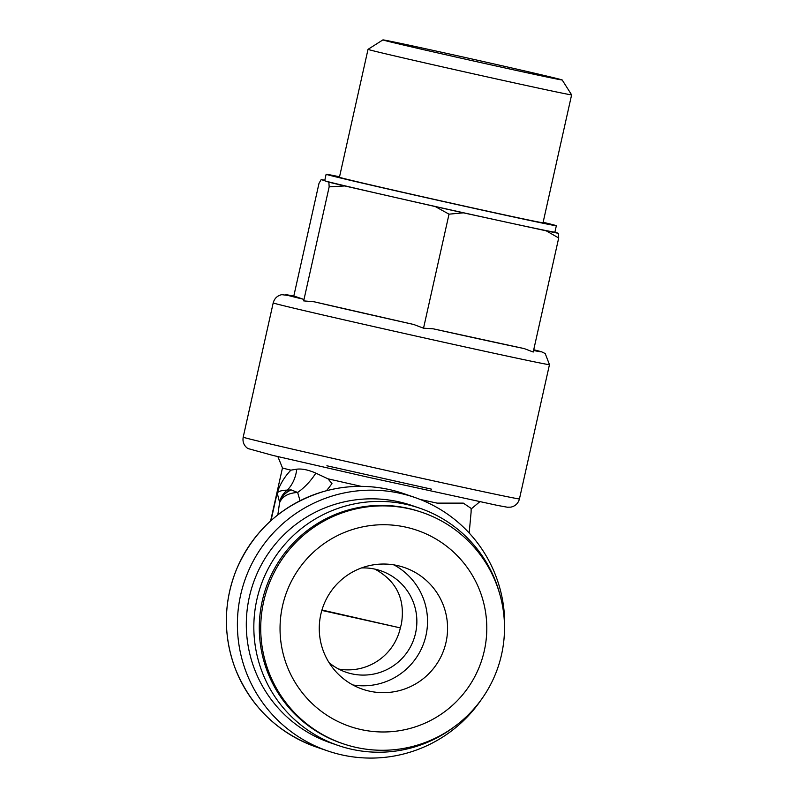 <?xml version="1.0" encoding="UTF-8"?>
<svg xmlns="http://www.w3.org/2000/svg" width="798" height="798" viewBox="0 0 798 798"><rect width="100%" height="100%" fill="white"/><g stroke="black" fill="none" stroke-linecap="round" stroke-linejoin="round"><path stroke-width="1.2" d="M314.133 301.784L413.703 324.477L423.529 328.197L433.124 328.796L524.256 348.596L533.214 352.028L558.7 237.984L546.221 230.831L463.399 212.837L449.025 214.163L435.299 206.572L344.786 185.954L329.165 186.842L303.679 300.886L314.133 301.784A130.812 1.137 -167.4 0 0 413.703 324.477M449.025 214.163L423.529 328.197M329.165 186.842L328.866 182.183L321.185 179.55L319.001 183.36L293.794 296.098M303.13 299.18A130.812 1.137 -167.4 0 1 294.681 296.277L303.13 299.18L303.679 300.886M554.909 232.128L558.41 233.325L558.7 237.984M543.139 222.283A117.944 1.027 -167.4 0 1 556.346 225.724A117.944 1.027 -167.4 0 1 441.015 200.996A117.944 1.027 -167.4 0 1 326.133 174.273A117.944 1.027 -167.4 0 1 339.549 176.777M556.346 225.724L554.899 232.168A117.944 1.027 -167.4 0 1 504.815 221.834A117.944 1.027 -167.4 0 1 390.042 196.258A117.944 1.027 -167.4 0 1 325.025 180.867A117.944 1.027 -167.4 0 1 324.696 180.707L326.133 174.273M543.029 222.752A104.309 0.908 -167.4 0 1 441.035 200.887A104.309 0.908 -167.4 0 1 339.439 177.246L368.028 49.346A104.309 0.908 -167.4 0 1 368.038 49.336A104.309 0.908 -167.4 0 0 469.623 72.987A104.309 0.908 -167.4 0 0 571.617 94.852A104.309 0.908 -167.4 0 1 571.617 94.852L543.029 222.752M465.683 57.596A91.85 0.798 -167.4 0 1 562.181 79.97A91.85 0.798 -167.4 0 1 472.366 60.718A91.85 0.798 -167.4 0 1 382.91 39.9A91.85 0.798 -167.4 0 1 465.683 57.596M321.185 179.55A128.668 1.117 -167.4 0 1 324.786 180.268M558.41 233.325A128.668 1.117 -167.4 0 1 546.221 230.831M463.399 212.837A128.668 1.117 -167.4 0 1 435.299 206.572M344.786 185.954A128.668 1.117 -167.4 0 1 328.866 182.183M471.099 512.017L471.149 508.416L463.329 503.129L437.075 503.119A96.498 0.838 -167.4 0 1 420.366 499.488M361.245 486.361A96.498 0.838 -167.4 0 1 327.948 478.81L315.838 473.134C308.387 469.872 302.023 468.556 296.766 469.184L290.891 470.152C284.447 476.865 279.879 484.466 277.175 492.955L279.529 502.032A21.446 21.007 -10.1 0 1 287.29 490.142L291.16 489.902C285.125 492.645 281.255 496.945 279.559 502.8L279.529 502.032M327.948 478.81L331.968 483.528A42.893 17.905 130.4 0 1 326.422 490.73M277.834 514.85L279.559 502.8C282.143 496.506 288.168 493.054 297.634 492.466L300.048 500.725M291.16 489.902L297.634 492.466A42.893 25.506 127.4 0 0 315.838 473.134M271.001 520.575L277.175 492.955C278.941 491.119 282.312 490.181 287.29 490.142A42.893 34.424 65.6 0 0 296.766 469.184M481.364 699.537A134.034 133.615 -71.1 0 1 242.432 587.887A134.034 133.615 -71.1 0 1 504.436 632.176M454.212 726.838A125.456 125.057 -71.1 0 1 338.282 745.502L330.751 742.928A125.456 125.057 -71.1 0 1 251.031 590.33A125.456 125.057 -71.1 0 1 412.057 505.553L419.588 508.136A125.456 125.057 -71.1 0 1 499.728 593.951M338.282 745.502A125.456 125.057 -71.1 0 1 258.562 592.904A125.456 125.057 -71.1 0 1 419.588 508.136M343.01 743.726L341.564 743.227A122.234 121.855 -71.1 0 1 263.889 594.54A122.234 121.855 -71.1 0 1 420.785 511.947L422.232 512.436A122.234 121.855 -71.1 0 1 497.892 667.567A122.234 121.855 -71.1 0 1 343.01 743.726A122.234 121.855 -71.1 0 1 265.325 595.039A122.234 121.855 -71.1 0 1 422.232 512.436M406.032 527.189A103.66 103.341 -71.1 0 1 459.468 698.4A103.66 103.341 -71.1 0 1 284.756 659.477A103.66 103.341 -71.1 0 1 406.032 527.189M369.384 691.138A64.339 64.129 108.9 0 0 446.022 642.3A64.339 64.129 108.9 0 0 404.267 567.488A64.339 64.129 108.9 0 0 322.741 607.577A64.339 64.129 108.9 0 0 369.384 691.138M393.973 564.894A64.339 64.129 -71.1 0 1 352.846 684.953M361.534 567.937A53.616 53.446 -71.1 0 1 415.568 633.123A53.616 53.446 -71.1 0 1 329.095 662.669M375.01 569.164C396.616 581.084 405.414 599.318 401.424 623.876L400.357 627.906A53.616 53.446 -71.1 0 1 338.621 669.033M321.963 610.011L400.357 627.906L321.843 610.42M524.256 348.596A130.812 1.137 -167.4 0 1 433.124 328.796M294.642 296.267L281.784 294.661C277.305 295.669 274.442 298.412 273.205 302.891A141.535 1.227 -167.4 0 0 411.07 334.97A141.535 1.227 -167.4 0 0 549.463 364.636L545.214 353.544L541.652 351.828L533.722 349.733A130.812 1.137 -167.4 0 1 533.553 350.492M549.463 364.636L519.448 498.91A141.535 1.227 -167.4 0 1 381.055 469.234A141.535 1.227 -167.4 0 1 243.2 437.154L273.205 302.891M431.528 489.174L326.891 465.783M290.891 470.152A96.498 0.838 -167.4 0 1 282.472 467.907L270.622 520.924M414.471 497.314L403.489 493.553A134.034 133.615 108.9 0 0 231.45 584.116A134.034 133.615 108.9 0 0 316.626 747.147C277.594 732.893 250.373 706.439 234.941 667.786C223.121 635.098 223.55 602.55 236.198 570.131C253.265 530.55 282.342 504.356 323.429 491.558C345.225 485.384 367.17 484.715 389.284 489.553L389.334 489.563M382.91 39.9L368.038 49.336M562.181 79.97L571.617 94.842M519.448 498.91C518.221 503.388 515.358 506.122 510.88 507.129L507.408 507.229L497.523 505.423L366.432 476.845L272.966 455.449L247.829 448.506C243.949 445.723 242.402 441.942 243.2 437.154M471.089 509.034L479.788 501.743M277.874 456.606L282.472 467.907M471.109 512.077L469.184 532.974M327.609 750.908L316.626 747.147"/></g></svg>
